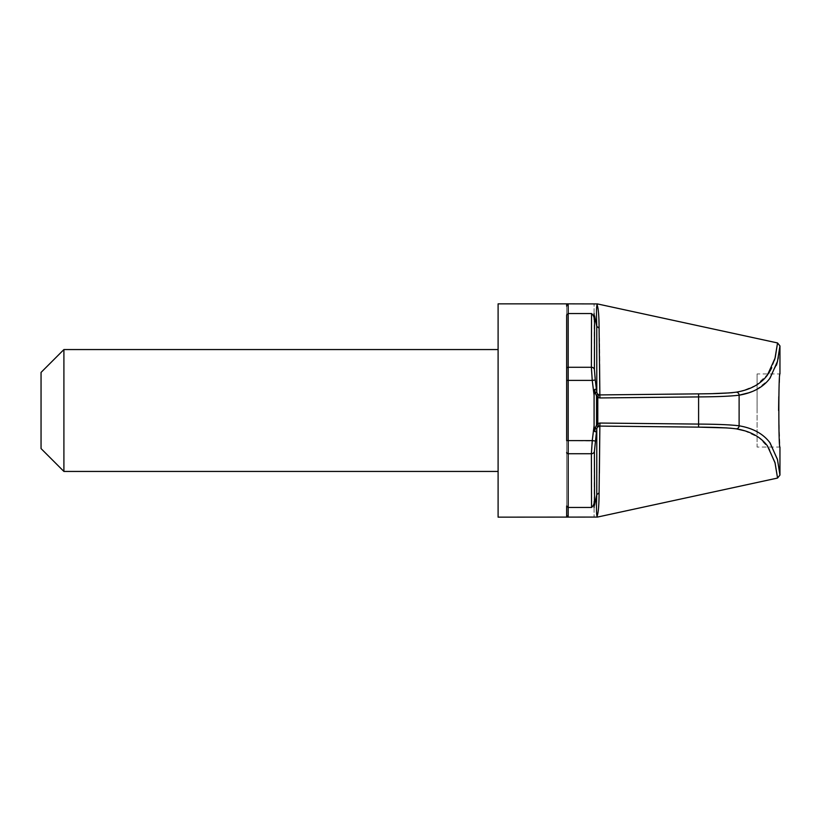 <?xml version="1.0" encoding="UTF-8"?>
<svg xmlns="http://www.w3.org/2000/svg" width="821" height="821" viewBox="0 0 821 821"><rect width="100%" height="100%" fill="white"/><g stroke="black" fill="none" stroke-linecap="round" stroke-linejoin="round"><path stroke-width="0.62" stroke-dasharray="4.11 3.08" d="M498.101 517.148L498.101 303.852M498.101 410.5L498.101 471.439L498.101 410.5M63.905 349.561L63.905 471.439M41.05 372.416L41.05 448.584M594.086 313.53C594.086 300.64 594.086 300.64 594.086 313.53M597.124 304.981L597 304.95C596.395 306.972 596.323 314.104 596.764 326.317L596.795 392.366L594.404 369.583L594.178 319.615C594.322 317.265 593.45 315.243 591.551 313.53L568.183 313.53L566.654 315.018L566.654 303.852L568.183 304.673A1.519 1.519 180 0 0 566.654 306.192L566.654 514.808L566.654 440.61L595.266 440.98L596.795 428.634L596.764 494.683C596.323 506.896 596.395 514.028 597 516.05L597.124 516.019M599.094 328.267L599.094 328.174C599.032 315.911 598.376 308.173 597.134 304.971L597.226 304.653M594.558 315.818L596.764 326.317L599.094 328.174M591.551 313.53L591.377 367.274L592.249 380.39L595.266 380.02M775.291 357.227L774.767 359.259M774.408 360.552L771.73 367.777M770.036 371.071L769.636 371.769M768.477 373.596L756.049 385.295M755.987 385.326L742.748 390.724M742.02 390.919L739.352 391.555M737.73 391.894L737.196 391.997M737.114 392.007L736.375 392.151M739.116 395.188L739.116 425.812C753.052 428.162 763.386 433.888 770.119 442.981L777.528 459.75L779.95 475.072L777.415 459.308L769.903 442.693C763.232 433.796 752.97 428.172 739.116 425.812C730.916 424.775 717.451 424.2 698.733 424.088L599.956 423.051L597.791 423.431L596.539 425.134L594.712 431.569L594.086 425.719L594.086 395.281L594.712 389.431L596.539 395.866L597.791 397.569L599.956 397.949L698.733 396.912C717.513 396.8 730.977 396.225 739.116 395.188A3.048 2.791 79.6 0 0 736.345 392.151L732.691 392.643M730.639 392.828L729.551 392.91M713.275 393.598L599.843 394.922L599.853 394.029M599.566 364.247L599.525 360.799M599.474 356.314L599.443 353.102M599.392 349.151L599.371 347.427M599.33 343.845L599.299 341.351M599.258 338.17L599.156 331.602M599.145 331.12L599.104 328.8M752.046 391.596L753.852 390.837M756.182 389.729L768.63 379.938L776.389 365.283M777.466 361.497L778.021 359.054M778.318 357.566L779.95 345.928M778.585 410.5L779.95 447.065L757.095 447.065L757.095 410.5L757.095 447.065M757.095 373.935L757.095 410.5L757.095 373.935L779.95 373.935L778.79 396.512M599.956 397.949L599.843 394.922L597.493 393.916L596.795 392.366L595.133 392.746M597.493 393.916A3.048 0.965 138.4 0 1 596.539 395.866L596.539 425.134A3.048 0.965 -138.4 0 1 597.493 427.084L598.755 426.263L597.791 423.431L597.791 397.569L598.755 394.737M594.712 389.431L596.385 389.144M594.086 425.719L591.377 453.726L591.551 507.47L568.183 507.47L566.654 505.982M594.712 431.569L596.385 431.856M591.551 507.47C593.45 505.757 594.322 503.735 594.178 501.385L594.404 451.417L595.266 440.98M594.178 501.385L594.188 502M594.558 505.182L596.764 494.683L599.094 492.826L599.381 473.142M595.133 428.254L596.795 428.634L597.493 427.084M598.755 426.263L698.599 427.136L698.599 393.864M599.956 423.051L599.843 426.078M726.934 427.926L730.002 428.121M744.544 430.779L759.117 437.706L769.4 448.851L775.506 464.748L777.549 478.058M597.226 516.347L597.134 516.029C598.376 512.827 599.032 505.089 599.094 492.826M594.086 507.47C594.086 520.36 594.086 520.36 594.086 507.47M568.183 516.327L566.654 517.148L566.654 514.808A1.519 1.519 -0 0 0 568.183 516.327L568.183 304.673M594.086 395.281L592.249 380.39L566.654 380.39L566.654 440.61L566.654 315.018M594.404 369.583A3.048 2.627 179.4 0 0 591.377 367.274L568.183 367.274A1.519 1.314 180 0 0 566.654 368.588M594.404 451.417A3.048 2.627 -179.4 0 1 591.377 453.726L568.183 453.726A1.519 1.314 180 0 1 566.654 452.412M739.116 425.812A3.048 2.791 -79.6 0 1 736.345 428.849"/><path stroke-width="1.23" d="M777.549 342.942L597.452 303.924L566.654 303.852L566.654 306.192A1.519 1.519 180 0 1 568.183 304.673L566.654 303.852L498.101 303.852L498.101 517.148L597.452 517.076L777.549 478.058L779.95 475.072L779.95 447.065C778.472 449.313 778.472 371.677 779.95 373.935L779.95 345.928L777.549 342.942L775.291 357.227M63.905 471.439L63.905 349.561L41.05 372.416L41.05 448.584L63.905 471.439L498.101 471.439M594.558 315.818L594.404 369.583L595.266 380.02L592.249 380.39L591.377 367.274L591.551 313.53C593.45 315.243 594.322 317.265 594.178 319.615L594.086 313.53C594.086 300.64 594.086 300.64 594.086 313.53L594.178 319.615L594.558 315.818L596.764 326.317C596.323 314.104 596.395 306.972 597 304.95L597.124 304.981M591.551 313.53L568.183 313.53L566.654 315.018L566.654 380.39L566.654 315.018M597.226 304.653L597.134 304.971C598.376 308.173 599.032 315.911 599.094 328.174L599.843 394.922L698.599 393.864C716.045 393.752 728.627 393.187 736.345 392.151C750.281 389.801 760.615 384.146 767.358 375.197L774.973 358.49L777.549 342.952L775.086 358.059L767.563 374.92C760.769 384.064 750.363 389.811 736.345 392.151L736.375 392.151M595.266 380.02L596.795 392.366L596.764 326.317L599.094 328.174M748.844 392.756L739.116 395.188C753.052 392.838 763.386 387.112 770.119 378.019L777.528 361.25L779.95 345.928L777.415 361.692L769.903 378.307C763.232 387.204 752.97 392.828 739.116 395.188C730.916 396.225 717.451 396.8 698.733 396.912L599.956 397.949L599.843 394.922L598.755 394.737L597.791 397.569L596.539 395.866A3.048 0.965 -41.6 0 0 597.493 393.916L598.755 394.737M774.767 359.259L774.542 360.08M771.73 367.777L770.139 370.887M769.636 371.769L768.477 373.596M742.748 390.724L742.02 390.919M739.352 391.555L737.73 391.894M732.691 392.643L730.639 392.828M729.551 392.91L713.275 393.598M599.853 394.029L599.566 364.247M599.525 360.799L599.474 356.314M599.443 353.102L599.392 349.151M599.371 347.427L599.33 343.845M599.299 341.351L599.258 338.17M599.104 328.8L599.094 328.267M749.152 392.654L752.046 391.596M753.852 390.837L756.182 389.729M776.389 365.283L776.82 363.877M776.84 363.816L777.466 361.497M778.021 359.054L778.318 357.566M597.493 393.916L596.795 392.366L595.133 392.746L596.539 395.866L596.539 425.134L597.791 423.431L599.956 423.051L698.733 424.088C717.513 424.2 730.977 424.775 739.116 425.812C753.052 428.162 763.386 433.888 770.119 442.981L777.528 459.75L779.95 475.072L777.415 459.308L769.903 442.693C763.232 433.796 752.97 428.172 739.116 425.812A3.048 2.791 100.4 0 1 736.345 428.849L744.544 430.779M778.79 396.512L778.585 410.5M599.381 473.142L599.853 427.484M730.002 428.121L736.345 428.849C728.689 427.823 716.107 427.248 698.599 427.136L726.934 427.926M736.345 428.849C750.281 431.199 760.615 436.854 767.358 445.803L774.973 462.51L777.549 478.048L775.086 462.941L767.563 446.08C760.769 436.936 750.363 431.189 736.345 428.849M698.599 393.864L698.599 427.136L599.843 426.078L599.094 492.826C599.032 505.089 598.376 512.827 597.134 516.029L597.226 516.347M599.956 423.051L599.843 426.078L597.493 427.084L596.795 428.634L594.404 451.417L594.558 505.182L596.764 494.683L596.795 428.634L595.133 428.254L596.539 425.134A3.048 0.965 41.6 0 1 597.493 427.084M599.956 397.949L597.791 397.569L597.791 423.431L598.755 426.263M597.124 516.019L597 516.05C596.395 514.028 596.323 506.896 596.764 494.683L599.094 492.826M594.558 505.182L594.178 501.385L594.086 507.47C594.086 520.36 594.086 520.36 594.086 507.47L594.178 501.385C594.322 503.735 593.45 505.757 591.551 507.47L568.183 507.47L566.654 505.982L566.654 517.148L568.183 516.327A1.519 1.519 180 0 1 566.654 514.808L566.654 505.982M591.551 507.47L591.377 453.726L592.249 440.61L595.266 440.98M595.133 392.746L594.712 389.431L594.086 395.281L594.086 425.719L594.712 431.569L596.385 431.856M594.712 389.431L596.385 389.144M594.086 425.719L592.249 440.61L566.654 440.61L566.654 380.39L592.249 380.39L594.086 395.281M568.183 304.673L568.183 516.327M594.404 369.583A3.048 2.627 179.4 0 0 591.377 367.274L568.183 367.274A1.519 1.314 180 0 0 566.654 368.588M739.116 425.812L739.116 395.188A3.048 2.791 -100.4 0 0 736.345 392.151M594.404 451.417A3.048 2.627 0.6 0 1 591.377 453.726L568.183 453.726A1.519 1.314 180 0 1 566.654 452.412M594.712 431.569L595.133 428.254M498.101 349.561L63.905 349.561"/></g></svg>
